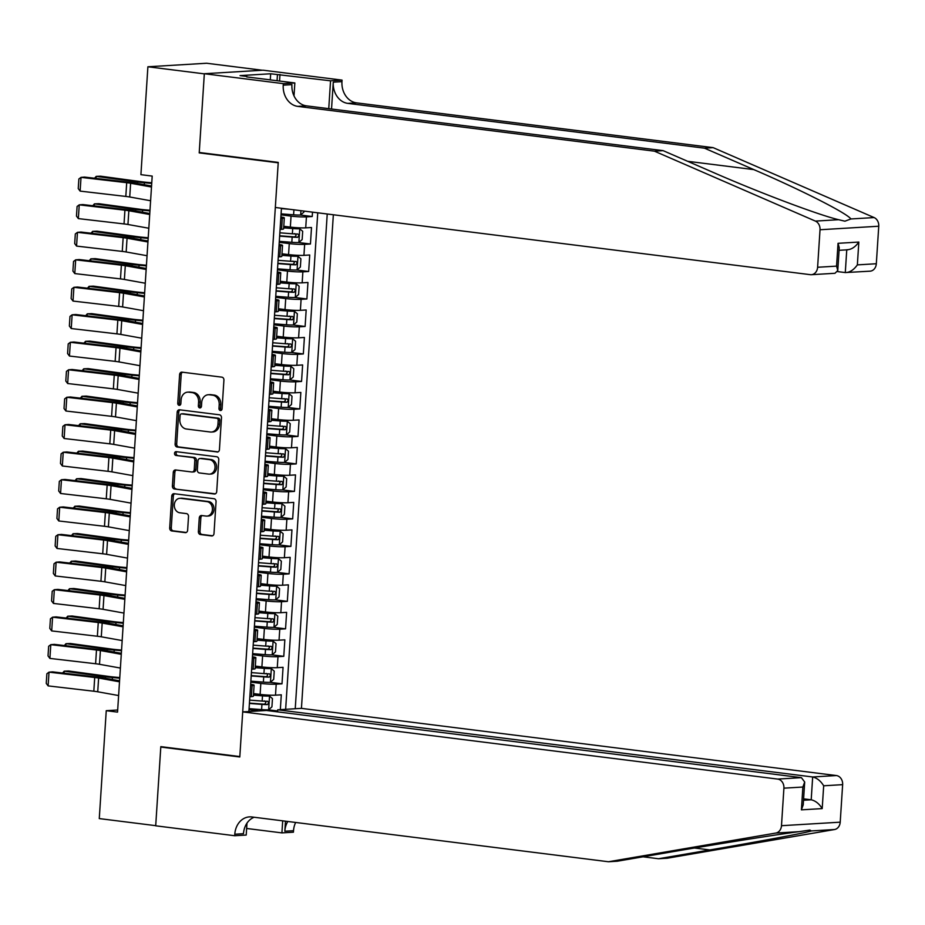 <?xml version="1.0" encoding="UTF-8"?>
<svg xmlns="http://www.w3.org/2000/svg" width="925" height="925" viewBox="0 0 925 925"><rect width="100%" height="100%" fill="white"/><g stroke="black" fill="none" stroke-linecap="round" stroke-linejoin="round"><path stroke-width="1.39" d="M220.393 410.503A1.896 1.549 -93.4 0 0 222.069 408.804L223.919 380.14A2.717 2.22 -93.4 0 0 221.884 377.157L181.994 372.151A2.717 2.22 -93.4 0 0 179.612 374.579L177.75 403.242A1.896 1.549 -93.4 0 0 180.861 403.635L181.092 399.924A8.683 7.111 -93.4 0 1 187.671 392.142A8.683 7.111 -93.4 0 1 188.746 392.177L192.065 392.593A8.683 7.111 -93.4 0 1 198.597 402.121L198.355 405.832A1.896 1.549 -93.4 0 0 201.465 406.214L201.696 402.514A8.683 7.111 -93.4 0 1 208.275 394.732A8.683 7.111 -93.4 0 1 209.351 394.767L212.669 395.183A8.683 7.111 -93.4 0 1 219.202 404.711L218.971 408.422A1.896 1.549 -93.4 0 0 220.393 410.503M198.378 531.563A2.717 2.22 -93.4 0 0 200.424 534.546L211.617 535.945A2.717 2.22 -93.4 0 0 213.999 533.528L216.057 501.697A2.717 2.22 -93.4 0 0 214.022 498.714L174.143 493.707A2.717 2.22 -93.4 0 0 171.749 496.124L169.691 527.967A2.717 2.22 -93.4 0 0 171.726 530.938L185.243 532.638A2.717 2.22 -93.4 0 0 187.636 530.222L188.515 516.589A2.717 2.22 -93.4 0 0 186.48 513.618L179.774 512.774A7.261 5.943 -93.4 0 1 174.293 505.362A7.261 5.943 -93.4 0 1 179.808 498.309A7.261 5.943 -93.4 0 1 180.71 498.344L206.957 501.639A7.261 5.943 -93.4 0 1 212.438 509.051A7.261 5.943 -93.4 0 1 206.934 516.104A7.261 5.943 -93.4 0 1 206.032 516.069L201.65 515.526A2.717 2.22 -93.4 0 0 199.268 517.942L198.378 531.563L199.973 531.47A2.717 2.22 -93.4 0 0 202.008 534.453L212.634 535.783M160.823 746.637L155.712 825.667L99.276 818.59L106.248 710.689L117.544 712.111L152.197 176.085L140.912 174.663L147.896 66.773L204.321 73.861L199.21 152.891L278.217 162.812L239.818 756.569L160.823 746.637M217.04 452.036A2.717 2.22 -93.4 0 0 219.433 449.619L221.491 417.776A2.717 2.22 -93.4 0 0 219.445 414.805L179.566 409.798A2.717 2.22 -93.4 0 0 177.172 412.215L175.114 444.046A2.717 2.22 -93.4 0 0 177.161 447.029L217.71 452.001M218.774 459.737L216.716 491.568A2.717 2.22 -93.4 0 1 214.323 493.996L174.443 488.99A2.717 2.22 -93.4 0 1 172.397 486.007L173.287 472.386A2.717 2.22 -93.4 0 1 175.669 469.958L191.845 471.993A2.717 2.22 -93.4 0 0 194.238 469.576L194.817 460.534A2.717 2.22 -93.4 0 0 192.782 457.563L175.947 455.447A1.896 1.549 -93.4 0 1 176.189 451.666L216.727 456.753A2.717 2.22 -93.4 0 1 218.774 459.737M268.319 709.81L277.627 710.978M280.333 709.637L281.293 694.814L275.5 695.161L276.205 684.165A11.065 0.96 -176.3 0 1 260.827 683.413L250.802 682.153M270.088 682.326L281.998 683.818L283.062 667.33L277.269 667.677L277.986 656.681A11.065 0.96 -176.3 0 1 262.608 655.929L252.571 654.669M271.869 654.831L283.778 656.334L284.842 639.834L279.049 640.181L279.766 629.185A11.065 0.96 -176.3 0 1 264.388 628.433L254.352 627.173M273.65 627.347L285.559 628.838L286.623 612.35L280.83 612.697L281.535 601.701A11.065 0.96 -176.3 0 1 266.157 600.949L256.132 599.689M275.43 599.851L287.328 601.354L288.403 584.854L282.611 585.201L283.316 574.217A11.065 0.96 -176.3 0 1 267.938 573.454L257.913 572.193M277.199 572.367L289.109 573.858L290.173 557.37L284.38 557.717L285.097 546.721A11.065 0.96 -176.3 0 1 269.718 545.97L259.682 544.709M278.98 544.883L290.889 546.374L291.953 529.886L286.16 530.233L286.877 519.237A11.065 0.96 -176.3 0 1 271.499 518.486L261.463 517.225M280.761 517.387L292.67 518.89L293.734 502.391L287.941 502.738L288.646 491.742A11.065 0.96 -176.3 0 1 273.268 490.99L263.243 489.73M282.53 489.903L294.439 491.395L295.514 474.907L289.722 475.253L290.427 464.257A11.065 0.96 -176.3 0 1 275.049 463.506L265.024 462.246M284.31 462.419L296.22 463.911L297.283 447.422L291.491 447.769L292.207 436.773A11.065 0.96 -176.3 0 1 276.829 436.022L266.793 434.762M286.091 434.923L298 436.427L299.064 419.927L293.271 420.274L293.988 409.278A11.065 0.96 -176.3 0 1 278.61 408.526L268.574 407.266M287.872 407.439L299.781 408.931L300.845 392.443L295.052 392.79L295.757 381.794A11.065 0.96 -176.3 0 1 280.379 381.042L270.354 379.782M289.641 379.944L301.55 381.447L302.625 364.947L296.833 365.294L297.538 354.31A11.065 0.96 -176.3 0 1 282.16 353.547L272.135 352.286M291.421 352.46L303.331 353.951L304.394 337.463L298.602 337.81L299.318 326.814A11.065 0.96 -176.3 0 1 283.94 326.062L273.904 324.802M293.202 324.976L305.111 326.467L306.175 309.979L300.382 310.326L301.099 299.33A11.065 0.96 -176.3 0 1 285.721 298.578L275.685 297.318M294.983 297.48L306.892 298.983L307.956 282.483L302.163 282.83L302.868 271.834A11.065 0.96 -176.3 0 1 287.49 271.083L277.465 269.822M296.752 269.996L308.661 271.488L309.725 254.999L303.932 255.346L304.649 244.35A11.065 0.96 -176.3 0 1 289.271 243.599L279.234 242.338M298.532 242.512L310.442 244.003L311.505 227.515L305.712 227.862A11.065 0.96 -176.3 0 1 290.334 227.099L283.767 226.278M275.5 695.161A11.065 0.96 3.7 0 1 260.122 694.409L253.554 693.588M277.269 667.677A11.065 0.96 3.7 0 1 261.891 666.925L255.323 666.093M279.049 640.181A11.065 0.96 3.7 0 1 263.671 639.429L257.104 638.608M280.83 612.697A11.065 0.96 3.7 0 1 265.452 611.945L258.884 611.113M282.611 585.201A11.065 0.96 3.7 0 1 267.233 584.45L260.665 583.629M284.38 557.717A11.065 0.96 3.7 0 1 269.002 556.966L262.434 556.145M286.16 530.233A11.065 0.96 3.7 0 1 270.782 529.482L264.215 528.649M287.941 502.738A11.065 0.96 3.7 0 1 272.563 501.986L265.995 501.165M289.722 475.253A11.065 0.96 3.7 0 1 274.343 474.502L267.764 473.681M291.491 447.769A11.065 0.96 3.7 0 1 276.113 447.006L269.545 446.185M293.271 420.274A11.065 0.96 3.7 0 1 277.893 419.522L271.326 418.701M295.052 392.79A11.065 0.96 3.7 0 1 279.674 392.038L273.106 391.206M296.833 365.294A11.065 0.96 3.7 0 1 281.454 364.542L274.875 363.722M298.602 337.81A11.065 0.96 3.7 0 1 283.223 337.058L276.656 336.238M300.382 310.326A11.065 0.96 3.7 0 1 285.004 309.574L278.437 308.742M302.163 282.83A11.065 0.96 3.7 0 1 286.785 282.079L280.217 281.258M303.932 255.346A11.065 0.96 3.7 0 1 288.565 254.595L281.986 253.774M277.569 711.868L277.708 709.799L301.434 708.365L333.347 214.773M295.237 708.747L327.23 213.999M281.443 208.252L248.894 711.522M300.313 215.016L312.222 216.519L306.429 216.866A11.065 0.96 -176.3 0 1 291.051 216.115L281.015 214.854M280.876 216.97A11.065 0.96 -176.3 0 1 284.31 217.895L283.605 228.891A11.065 0.96 -176.3 0 1 281.593 229.308L280.078 229.4M284.31 217.895A11.065 0.96 -176.3 0 1 282.298 218.312L280.784 218.404M249.854 696.698L251.369 696.606A11.065 0.96 3.7 0 0 253.381 696.19L254.097 685.194A11.065 0.96 -176.3 0 1 252.086 685.61L250.571 685.702M251.635 669.214L253.149 669.122A11.065 0.96 3.7 0 0 255.161 668.706L255.867 657.71A11.065 0.96 -176.3 0 1 253.866 658.126L252.352 658.218M253.415 641.719L254.93 641.626A11.065 0.96 3.7 0 0 256.93 641.21L257.647 630.214A11.065 0.96 -176.3 0 1 255.635 630.642L254.121 630.723M255.196 614.235L256.711 614.142A11.065 0.96 3.7 0 0 258.711 613.726L259.428 602.73A11.065 0.96 -176.3 0 1 257.416 603.146L255.901 603.239M256.965 586.751L258.48 586.658A11.065 0.96 3.7 0 0 260.492 586.23L261.197 575.234A11.065 0.96 -176.3 0 1 259.197 575.662L257.682 575.755M258.746 559.255L260.26 559.163A11.065 0.96 3.7 0 0 262.272 558.746L262.978 547.75A11.065 0.96 -176.3 0 1 260.977 548.167L259.463 548.259M260.526 531.771L262.041 531.678A11.065 0.96 3.7 0 0 264.041 531.262L264.758 520.266A11.065 0.96 -176.3 0 1 262.746 520.683L261.232 520.775M262.295 504.275L263.81 504.194A11.065 0.96 3.7 0 0 265.822 503.767L266.539 492.771A11.065 0.96 -176.3 0 1 264.527 493.198L263.012 493.291M264.076 476.791L265.591 476.699A11.065 0.96 3.7 0 0 267.603 476.283L268.308 465.287A11.065 0.96 -176.3 0 1 266.308 465.703L264.793 465.795M265.857 449.307L267.371 449.215A11.065 0.96 3.7 0 0 269.383 448.798L270.088 437.803A11.065 0.96 -176.3 0 1 268.077 438.219L266.562 438.311M267.637 421.812L269.152 421.719A11.065 0.96 3.7 0 0 271.152 421.303L271.869 410.307A11.065 0.96 -176.3 0 1 269.857 410.735L268.343 410.816M269.406 394.328L270.921 394.235A11.065 0.96 3.7 0 0 272.933 393.819L273.65 382.823A11.065 0.96 -176.3 0 1 271.638 383.239L270.123 383.332M271.187 366.843L272.702 366.751A11.065 0.96 3.7 0 0 274.713 366.323L275.419 355.327A11.065 0.96 -176.3 0 1 273.418 355.755L271.904 355.847M272.968 339.348L274.482 339.255A11.065 0.96 3.7 0 0 276.494 338.839L277.199 327.843A11.065 0.96 -176.3 0 1 275.188 328.259L273.673 328.352M274.748 311.864L276.263 311.771A11.065 0.96 3.7 0 0 278.263 311.355L278.98 300.359A11.065 0.96 -176.3 0 1 276.968 300.775L275.453 300.868M276.517 284.368L278.032 284.287A11.065 0.96 3.7 0 0 280.044 283.859L280.761 272.863A11.065 0.96 -176.3 0 1 278.749 273.291L277.234 273.384M278.298 256.884L279.812 256.792A11.065 0.96 3.7 0 0 281.824 256.375L282.53 245.379A11.065 0.96 -176.3 0 1 280.529 245.796L279.015 245.888M310.442 244.003L304.649 244.35M308.661 271.488L302.868 271.834M306.892 298.983L301.099 299.33M305.111 326.467L299.318 326.814M303.331 353.951L297.538 354.31M301.55 381.447L295.757 381.794M299.781 408.931L293.988 409.278M298 436.427L292.207 436.773M296.22 463.911L290.427 464.257M294.439 491.395L288.646 491.742M292.67 518.89L286.877 519.237M290.889 546.374L285.097 546.721M289.109 573.858L283.316 574.217M287.328 601.354L281.535 601.701M285.559 628.838L279.766 629.185M283.778 656.334L277.986 656.681M281.998 683.818L276.205 684.165M285.652 709.313L317.749 212.808M312.222 216.519L312.5 212.149M259.127 710.909L249.022 709.637M262.307 70.242L206.61 63.247L147.896 66.773M117.672 710.007L106.248 710.689M279.107 244.454A11.065 0.96 -176.3 0 1 282.53 245.379M277.327 271.938A11.065 0.96 -176.3 0 1 280.761 272.863M275.546 299.434A11.065 0.96 -176.3 0 1 278.98 300.359M273.765 326.918A11.065 0.96 -176.3 0 1 277.199 327.843M271.996 354.414A11.065 0.96 -176.3 0 1 275.419 355.327M270.216 381.898A11.065 0.96 -176.3 0 1 273.65 382.823M268.435 409.382A11.065 0.96 -176.3 0 1 271.869 410.307M266.654 436.877A11.065 0.96 -176.3 0 1 270.088 437.803M264.885 464.362A11.065 0.96 -176.3 0 1 268.308 465.287M263.105 491.846A11.065 0.96 -176.3 0 1 266.539 492.771M261.324 519.341A11.065 0.96 -176.3 0 1 264.758 520.266M259.555 546.825A11.065 0.96 -176.3 0 1 262.978 547.75M257.774 574.321A11.065 0.96 -176.3 0 1 261.197 575.234M255.994 601.805A11.065 0.96 -176.3 0 1 259.428 602.73M254.213 629.289A11.065 0.96 -176.3 0 1 257.647 630.214M252.444 656.785A11.065 0.96 -176.3 0 1 255.867 657.71M250.663 684.269A11.065 0.96 -176.3 0 1 254.097 685.194M199.21 152.891L201.453 152.764M221.41 410.191A1.896 1.549 -93.4 0 1 220.555 408.318L220.798 404.607A8.683 7.111 -93.4 0 0 214.265 395.091L212.669 395.183M208.275 394.732L209.859 394.64A8.683 7.111 -93.4 0 1 210.935 394.674L214.265 395.091M187.671 392.142L189.255 392.05A8.683 7.111 -93.4 0 1 190.33 392.084L193.66 392.501A8.683 7.111 -93.4 0 1 200.182 402.028L199.95 405.74A1.896 1.549 -93.4 0 0 200.806 407.601M182.56 372.22A2.717 2.22 -93.4 0 0 181.196 374.475L179.346 403.15A1.896 1.549 -93.4 0 0 180.202 405.023M180.132 409.868A2.717 2.22 -93.4 0 0 178.756 412.122L176.698 443.954A2.717 2.22 -93.4 0 0 178.745 446.937L218.057 451.874M218.196 420.355A1.896 1.549 -93.4 0 0 216.762 418.273L181.762 413.88A1.896 1.549 -93.4 0 0 180.086 415.568L179.832 419.488A8.683 7.111 -93.4 0 0 186.364 429.003L210.287 432.01A8.683 7.111 -93.4 0 0 211.374 432.044A8.683 7.111 -93.4 0 0 217.942 424.274L218.196 420.355L219.78 420.262A1.896 1.549 -93.4 0 0 218.346 418.181L216.762 418.273M182.873 413.81A1.896 1.549 -93.4 0 1 183.347 413.787L218.346 418.181M211.374 432.044L212.958 431.952A8.683 7.111 -93.4 0 0 219.526 424.17L217.942 424.274M219.78 420.262L219.526 424.17M215.352 493.823L174.443 488.99M176.236 470.039A2.717 2.22 -93.4 0 0 174.871 472.282L173.992 485.914A2.717 2.22 -93.4 0 0 176.028 488.886M193.429 471.9A2.717 2.22 -93.4 0 0 195.823 469.484L196.412 460.442A2.717 2.22 -93.4 0 0 194.366 457.459L175.947 455.447M176.929 451.758A1.896 1.549 -93.4 0 0 177.531 455.354M208.634 474.097A7.261 5.943 -93.4 0 0 209.536 474.132A7.261 5.943 -93.4 0 0 215.039 467.079A7.261 5.943 -93.4 0 0 209.57 459.667L200.309 458.499A2.717 2.22 -93.4 0 0 197.927 460.928L197.337 469.958A2.717 2.22 -93.4 0 0 199.384 472.941L208.634 474.097M209.536 474.132L211.12 474.039A7.261 5.943 -93.4 0 0 216.635 466.986A7.261 5.943 -93.4 0 0 211.154 459.575L209.57 459.667M201.234 458.453A2.717 2.22 -93.4 0 1 201.904 458.407L211.154 459.575M202.217 515.595A2.717 2.22 -93.4 0 0 200.852 517.85L199.973 531.47M206.934 516.104L208.518 516.011A7.261 5.943 -93.4 0 0 214.022 508.958A7.261 5.943 -93.4 0 0 208.553 501.547L206.957 501.639M179.808 498.309L181.392 498.217A7.261 5.943 -93.4 0 1 182.294 498.24L208.553 501.547M174.698 493.777A2.717 2.22 -93.4 0 0 173.333 496.031L171.275 527.874A2.717 2.22 -93.4 0 0 173.322 530.846L186.272 532.476M151.769 182.78L146.462 182.306A13.829 1.203 -176.3 0 1 141.826 181.786L100.559 176.189L96.188 176.374L137.455 181.971A20.743 1.804 3.7 0 0 144.416 182.745L151.723 183.416M303.99 211.085L303.92 212.068L300.567 215.005A7.331 0.636 -176.3 0 1 293.595 214.808L281.084 213.848M281.42 208.622L289.213 209.223M282.68 208.403L281.443 208.31M94.57 178.248L96.188 176.374L96.061 178.421M150.602 200.748L129.731 196.99A13.829 1.203 3.7 0 0 125.812 196.435L80.128 191.105L81.018 177.369L78.868 178.976L78.243 188.608L80.128 191.105M151.492 187.012L130.622 183.254A13.829 1.203 3.7 0 0 126.702 182.688L81.018 177.369L84.568 177.08L130.252 182.398A20.743 1.804 -176.3 0 1 136.125 183.242L151.561 186.017M654.438 151.168L663.132 150.648L712.481 172.096C759.228 192.608 818.798 215.086 838.617 219.699L844.93 221.191L850.896 218.959C847.254 213.386 801.42 190.076 753.829 169.61L704.468 148.173L347.823 103.38A19.356 15.841 86.6 0 1 333.266 82.152L341.961 81.631L342.053 80.117L263.058 70.196L204.333 73.722L199.245 152.475L278.24 162.407L275.326 207.477L810.3 274.667A8.29 6.787 -93.4 0 0 811.329 274.702A8.29 6.787 -93.4 0 0 817.607 267.267L820.024 229.747A8.29 6.787 -93.4 0 0 815.399 221.098L654.438 151.168L297.792 106.387A19.356 15.841 86.6 0 1 283.235 85.158L283.339 83.643L204.333 73.722M837.541 271.592L845.288 272.563L846.757 249.843M704.468 148.173L713.163 147.653L356.518 102.86A19.356 15.841 86.6 0 1 341.961 81.631M283.235 85.158L291.93 84.638A19.356 15.841 86.6 0 0 306.487 105.866L663.132 150.648M817.607 267.267L836.57 266.134L838.038 243.31L858.828 242.061L857.359 264.885L876.322 263.741L878.75 226.22L820.024 229.747M850.896 218.959L874.113 217.572L713.163 147.653M283.339 83.643L294.844 82.961L246.79 76.925M270.285 79.874L270.678 73.769L240.049 75.607L246.825 76.451M270.678 73.769L330.549 80.81L342.053 80.117M294.844 82.961L294.011 95.899M331.532 109.011L333.266 82.152M328.757 108.664L330.549 80.81M874.113 217.572A8.29 6.787 86.6 0 1 878.75 226.22M876.322 263.741A8.29 6.787 86.6 0 1 870.043 271.175L845.288 272.563C849.717 272.54 853.729 269.973 857.359 264.885M279.986 74.463L279.57 81.042M277.061 80.718L277.454 74.613M836.57 266.134L837.772 270.516L834.997 273.28L811.329 274.702M838.038 243.31L839.241 247.703L837.772 270.516M858.828 242.061C855.209 247.16 851.185 249.715 846.768 249.75M301.434 708.365L836.397 775.555A8.29 6.787 86.6 0 1 842.64 784.654L840.212 822.175A8.29 6.787 86.6 0 1 834.547 829.528L667.214 858.227L658.519 858.747L709.833 849.948C759.298 841.507 807.224 832.535 811.317 830.928L809.907 830.06L799.038 831.668C778.757 834.234 717.106 844.051 668.486 852.434L617.183 861.233L608.488 861.753L251.843 816.96A19.356 15.841 -93.4 0 0 249.438 816.879A19.356 15.841 -93.4 0 0 234.8 834.223L234.707 835.726L155.701 825.805L160.788 747.053L239.795 756.974L242.708 711.892L777.682 779.081L801.408 777.647L266.435 710.469L242.708 711.892M163.031 746.914L160.788 747.053M643.014 856.793L658.519 858.747M842.64 784.654L823.678 785.788L822.198 808.6L801.408 809.849L802.877 787.036L783.914 788.169L781.486 825.701L840.212 822.175M799.038 831.668L775.821 833.055L608.488 861.753M246.975 823.134L246.212 835.044L234.707 835.726M295.665 822.464A19.356 15.841 -93.4 0 0 293.526 830.696L293.422 832.199L281.917 832.893L282.692 820.833M246.628 828.465L281.917 832.893M277.708 709.799L812.67 776.977L836.397 775.555M287.791 821.481A19.356 15.841 -93.4 0 0 284.831 831.217L285.478 821.18M775.821 833.055A8.29 6.787 -93.4 0 0 781.486 825.701M783.914 788.169A8.29 6.787 -93.4 0 0 777.682 779.081M254.121 817.249A19.356 15.841 -93.4 0 0 243.483 833.691L234.8 834.223M803.605 798.842L811.202 799.79L812.67 776.977C817.029 777.994 820.695 780.931 823.678 785.788M822.198 808.6C819.215 803.744 815.549 800.807 811.202 799.79L803.513 800.252M801.408 809.849L803.212 804.831L804.692 782.018L801.408 777.647M802.877 787.036L804.692 782.018M279.304 241.333L291.826 242.304A7.331 0.636 -176.3 0 0 298.798 242.5L302.151 239.552L302.683 231.308L299.677 228.752A7.331 0.636 -176.3 0 1 292.705 228.556L283.663 227.862M299.677 228.752L283.686 227.55M149.989 210.276L144.682 209.79A13.829 1.203 -176.3 0 1 140.045 209.27L98.778 203.685L94.408 203.87L135.686 209.455A20.743 1.804 3.7 0 0 142.635 210.229L149.954 210.9M279.639 236.118L292.161 237.077A7.331 0.636 3.7 0 0 297.665 237.309L298.995 235.459L297.873 234.013A7.331 0.636 -176.3 0 1 292.369 233.782L279.859 232.811M294.624 233.597C296.543 234.73 296.474 235.829 294.416 236.904L279.662 235.794M92.789 205.732L94.408 203.87L94.281 205.905M277.523 268.828L290.045 269.788A7.331 0.636 -176.3 0 0 297.017 269.984L300.371 267.048L300.903 258.792L297.908 256.237A7.331 0.636 -176.3 0 1 290.936 256.052L281.894 255.346M297.908 256.237L281.905 255.034M148.208 237.76L142.901 237.274A13.829 1.203 -176.3 0 1 138.264 236.765L96.998 231.169L92.639 231.354L133.905 236.95A20.743 1.804 3.7 0 0 140.866 237.725L148.173 238.384M277.87 263.602L290.381 264.573A7.331 0.636 3.7 0 0 295.884 264.793L297.214 262.954L296.104 261.498A7.331 0.636 -176.3 0 1 290.589 261.266L278.078 260.307M292.855 261.093C294.763 262.214 294.693 263.313 292.635 264.388L277.882 263.29M91.02 233.216L92.639 231.354L92.5 233.389M275.754 296.312L288.265 297.283A7.331 0.636 -176.3 0 0 295.237 297.468L298.59 294.532L299.122 286.287L296.127 283.732A7.331 0.636 -176.3 0 1 289.155 283.536L280.113 282.842M296.127 283.732L280.136 282.518M146.439 265.255L141.132 264.77A13.829 1.203 -176.3 0 1 136.484 264.249L95.217 258.653L90.858 258.838L132.125 264.434A20.743 1.804 3.7 0 0 139.085 265.209L146.393 265.88M276.089 291.086L288.6 292.057A7.331 0.636 3.7 0 0 294.104 292.288L295.433 290.438L294.323 288.982A7.331 0.636 -176.3 0 1 288.82 288.762L276.298 287.791M291.074 288.577C292.994 289.698 292.924 290.797 290.855 291.872L276.113 290.774M89.239 260.711L90.858 258.838L90.719 260.885M273.973 323.796L286.484 324.767A7.331 0.636 -176.3 0 0 293.456 324.964L296.809 322.016L297.341 313.772L294.347 311.216A7.331 0.636 -176.3 0 1 287.374 311.02L278.332 310.326M294.347 311.216L278.356 310.014M144.658 292.739L139.351 292.254A13.829 1.203 -176.3 0 1 134.715 291.733L93.448 286.149L89.078 286.334L130.344 291.93A20.743 1.804 3.7 0 0 137.305 292.693L144.612 293.364M274.309 318.582L286.831 319.541A7.331 0.636 3.7 0 0 292.335 319.772L293.653 317.922L292.543 316.477A7.331 0.636 -176.3 0 1 287.039 316.246L274.528 315.286M289.294 316.072C291.213 317.194 291.144 318.292 289.086 319.368L274.332 318.269M87.459 288.195L89.078 286.334L88.95 288.369M148.833 228.244L127.951 224.486A13.829 1.203 3.7 0 0 124.043 223.931L78.348 218.601L79.238 204.853L77.087 206.472L76.474 216.092L78.348 218.601M149.723 214.496L128.841 210.738A13.829 1.203 3.7 0 0 124.921 210.183L79.238 204.853L82.787 204.564L128.471 209.894A20.743 1.804 -176.3 0 1 134.345 210.727L149.781 213.513M147.052 255.728L126.17 251.97A13.829 1.203 3.7 0 0 122.262 251.415L76.567 246.085L77.457 232.337L75.318 233.956L74.694 243.576L76.567 246.085M147.942 241.992L127.06 238.234A13.829 1.203 3.7 0 0 123.152 237.667L77.457 232.337L81.007 232.048L126.702 237.378A20.743 1.804 -176.3 0 1 132.576 238.222L148 240.997M145.271 283.223L124.401 279.466A13.829 1.203 3.7 0 0 120.481 278.899L74.786 273.58L75.677 259.832L73.538 261.451L72.913 271.071L74.786 273.58M146.162 269.476L125.291 265.718A13.829 1.203 3.7 0 0 121.372 265.163L75.677 259.832L79.226 259.543L124.921 264.874A20.743 1.804 -176.3 0 1 130.795 265.706L146.231 268.481M143.491 310.708L122.62 306.95A13.829 1.203 3.7 0 0 118.701 306.395L73.017 301.064L73.907 287.317L71.757 288.935L71.133 298.555L73.017 301.064M144.381 296.96L123.511 293.202A13.829 1.203 3.7 0 0 119.591 292.647L73.907 287.317L77.457 287.028L123.141 292.358A20.743 1.804 -176.3 0 1 129.014 293.19L144.45 295.977M272.193 351.292L284.715 352.252A7.331 0.636 -176.3 0 0 291.687 352.448L295.04 349.511L295.572 341.267L292.577 338.7A7.331 0.636 -176.3 0 1 285.594 338.515L276.552 337.81M292.577 338.7L276.575 337.498M142.878 320.223L137.571 319.738A13.829 1.203 -176.3 0 1 132.934 319.229L91.668 313.633L87.297 313.818L128.575 319.414A20.743 1.804 3.7 0 0 135.524 320.189L142.843 320.859M272.528 346.066L285.05 347.037A7.331 0.636 3.7 0 0 290.554 347.257L291.884 345.418L290.762 343.961A7.331 0.636 -176.3 0 1 285.258 343.73L272.748 342.77M287.513 343.557C289.433 344.678 289.363 345.777 287.305 346.852L272.551 345.753M85.678 315.691L87.297 313.818L87.17 315.864M141.722 338.192L120.84 334.434A13.829 1.203 3.7 0 0 116.932 333.879L71.237 328.548L72.127 314.812L69.976 316.419L69.363 326.039L71.237 328.548M142.612 324.455L121.73 320.697A13.829 1.203 3.7 0 0 117.81 320.131L72.127 314.812L75.677 314.523L121.372 319.842A20.743 1.804 -176.3 0 1 127.234 320.686L142.67 323.461M270.412 378.776L282.934 379.747A7.331 0.636 -176.3 0 0 289.907 379.932L293.26 376.995L293.792 368.751L290.797 366.196A7.331 0.636 -176.3 0 1 283.825 365.999L274.783 365.306M290.797 366.196L274.794 364.982M141.109 347.719L135.79 347.233A13.829 1.203 -176.3 0 1 131.153 346.713L89.887 341.117L85.528 341.313L126.794 346.898A20.743 1.804 3.7 0 0 133.755 347.673L141.062 348.343M270.759 373.561L283.27 374.521A7.331 0.636 3.7 0 0 288.773 374.752L290.103 372.902L288.993 371.457A7.331 0.636 -176.3 0 1 283.489 371.226L270.967 370.254M285.744 371.041C287.652 372.162 287.582 373.272 285.524 374.347L270.771 373.238M83.909 343.175L85.528 341.313L85.389 343.348M139.941 365.687L119.059 361.929A13.829 1.203 3.7 0 0 115.151 361.363L69.456 356.044L70.346 342.296L68.207 343.915L67.583 353.535L69.456 356.044M140.831 351.939L119.949 348.182A13.829 1.203 3.7 0 0 116.041 347.627L70.346 342.296L73.896 342.007L119.591 347.337A20.743 1.804 -176.3 0 1 125.465 348.17L140.889 350.945M268.643 406.272L281.154 407.231A7.331 0.636 -176.3 0 0 288.126 407.428L291.479 404.491L292.011 396.235L289.016 393.68A7.331 0.636 -176.3 0 1 282.044 393.483L273.002 392.79M289.016 393.68L273.025 392.478M139.328 375.203L134.021 374.717A13.829 1.203 -176.3 0 1 129.384 374.209L88.106 368.613L83.747 368.797L125.014 374.394A20.743 1.804 3.7 0 0 131.974 375.168L139.282 375.828M268.978 401.045L281.489 402.005A7.331 0.636 3.7 0 0 286.993 402.236L288.322 400.386L287.213 398.941A7.331 0.636 -176.3 0 1 281.709 398.71L269.187 397.75M283.963 398.536C285.883 399.658 285.813 400.756 283.744 401.832L269.002 400.733M82.128 370.659L83.747 368.797L83.608 370.833M138.16 393.171L117.29 389.413A13.829 1.203 3.7 0 0 113.37 388.858L67.675 383.528L68.566 369.78L66.427 371.399L65.802 381.019L67.675 383.528M139.051 379.423L118.18 375.666A13.829 1.203 3.7 0 0 114.261 375.111L68.566 369.78L72.115 369.491L117.81 374.822A20.743 1.804 -176.3 0 1 123.684 375.666L139.12 378.441M266.863 433.756L279.373 434.715A7.331 0.636 -176.3 0 0 286.345 434.912L289.698 431.975L290.242 423.731L287.236 421.164A7.331 0.636 -176.3 0 1 280.263 420.979L271.222 420.274M287.236 421.164L271.245 419.962M137.547 402.687L132.24 402.213A13.829 1.203 -176.3 0 1 127.604 401.693L86.337 396.097L81.967 396.282L123.233 401.878A20.743 1.804 3.7 0 0 130.194 402.653L137.513 403.323M267.198 428.529L279.72 429.501A7.331 0.636 3.7 0 0 285.224 429.732L286.542 427.882L285.432 426.425A7.331 0.636 -176.3 0 1 279.928 426.194L267.418 425.234M282.183 426.02C284.102 427.142 284.033 428.24 281.975 429.316L267.221 428.217M80.348 398.155L81.967 396.282L81.839 398.328M136.391 420.655L115.509 416.897A13.829 1.203 3.7 0 0 111.59 416.342L65.906 411.012L66.797 397.276L64.646 398.895L64.022 408.515L65.906 411.012M137.27 406.919L116.4 403.161A13.829 1.203 3.7 0 0 112.48 402.595L66.797 397.276L70.346 396.987L116.03 402.306A20.743 1.804 -176.3 0 1 121.903 403.15L137.339 405.925M265.082 461.24L277.604 462.211A7.331 0.636 -176.3 0 0 284.576 462.408L287.929 459.459L288.461 451.215L285.467 448.66A7.331 0.636 -176.3 0 1 278.494 448.463L269.441 447.769M285.467 448.66L269.464 447.457M135.767 430.183L130.46 429.697A13.829 1.203 -176.3 0 1 125.823 429.177L84.557 423.592L80.186 423.777L121.464 429.362A20.743 1.804 3.7 0 0 128.413 430.137L135.732 430.807M265.417 456.025L277.939 456.985A7.331 0.636 3.7 0 0 283.443 457.216L284.773 455.366L283.651 453.921A7.331 0.636 -176.3 0 1 278.147 453.689L265.637 452.718M280.402 453.504C282.322 454.637 282.252 455.736 280.194 456.811L265.44 455.701M78.579 425.639L80.186 423.777L80.059 425.812M134.611 448.151L113.729 444.393A13.829 1.203 3.7 0 0 109.821 443.838L64.126 438.508L65.016 424.76L62.865 426.379L62.253 435.999L64.126 438.508M135.501 434.403L114.619 430.645A13.829 1.203 3.7 0 0 110.711 430.09L65.016 424.76L68.566 424.471L114.261 429.801A20.743 1.804 -176.3 0 1 120.123 430.634L135.559 433.42M263.301 488.735L275.823 489.695A7.331 0.636 -176.3 0 0 282.796 489.892L286.149 486.955L286.681 478.699L283.686 476.144A7.331 0.636 -176.3 0 1 276.714 475.959L267.672 475.253M283.686 476.144L267.683 474.941M133.998 457.667L128.691 457.181A13.829 1.203 -176.3 0 1 124.043 456.672L82.776 451.076L78.417 451.261L119.683 456.858A20.743 1.804 3.7 0 0 126.644 457.632L133.952 458.291M263.648 483.509L276.159 484.48A7.331 0.636 3.7 0 0 281.662 484.7L282.992 482.862L281.882 481.405A7.331 0.636 -176.3 0 1 276.378 481.173L263.856 480.214M278.633 481C280.541 482.122 280.472 483.22 278.413 484.295L263.66 483.197M76.798 453.123L78.417 451.261L78.278 453.296M132.83 475.635L111.96 471.877A13.829 1.203 3.7 0 0 108.04 471.322L62.345 465.992L63.235 452.244L61.096 453.863L60.472 463.483L62.345 465.992M133.72 461.899L112.838 458.141A13.829 1.203 3.7 0 0 108.93 457.574L63.235 452.244L66.785 451.955L112.48 457.285A20.743 1.804 -176.3 0 1 118.354 458.129L133.778 460.904M261.532 516.219L274.043 517.191A7.331 0.636 -176.3 0 0 281.015 517.376L284.368 514.439L284.9 506.195L281.905 503.639A7.331 0.636 -176.3 0 1 274.933 503.443L265.891 502.749M281.905 503.639L265.914 502.425M132.217 485.163L126.91 484.677A13.829 1.203 -176.3 0 1 122.273 484.157L80.995 478.56L76.636 478.745L117.903 484.342A20.743 1.804 3.7 0 0 124.863 485.116L132.171 485.787M261.868 510.993L274.378 511.964A7.331 0.636 3.7 0 0 279.882 512.196L281.212 510.346L280.102 508.889A7.331 0.636 -176.3 0 1 274.598 508.669L262.076 507.698M276.853 508.484C278.772 509.606 278.702 510.704 276.644 511.779L261.891 510.681M75.017 480.618L76.636 478.745L76.509 480.792M131.049 503.131L110.179 499.373A13.829 1.203 3.7 0 0 106.259 498.806L60.576 493.488L61.455 479.74L59.316 481.358L58.691 490.978L60.576 493.488M131.94 489.383L111.069 485.625A13.829 1.203 3.7 0 0 107.15 485.07L61.455 479.74L65.004 479.451L110.699 484.781A20.743 1.804 -176.3 0 1 116.573 485.613L132.009 488.388M259.752 543.715L272.262 544.675A7.331 0.636 -176.3 0 0 279.234 544.871L282.588 541.923L283.131 533.679L280.125 531.123A7.331 0.636 -176.3 0 1 273.153 530.927L264.111 530.233M280.125 531.123L264.134 529.921M130.437 512.647L125.129 512.161A13.829 1.203 -176.3 0 1 120.493 511.641L79.226 506.056L74.856 506.241L116.122 511.837A20.743 1.804 3.7 0 0 123.083 512.6L130.402 513.271M260.087 538.489L272.609 539.448A7.331 0.636 3.7 0 0 278.113 539.68L279.431 537.83L278.321 536.384A7.331 0.636 -176.3 0 1 272.817 536.153L260.307 535.193M275.072 535.98C276.991 537.101 276.922 538.2 274.864 539.275L260.11 538.177M73.237 508.103L74.856 506.241L74.728 508.276M129.28 530.615L108.398 526.857A13.829 1.203 3.7 0 0 104.479 526.302L58.795 520.972L59.686 507.224L57.535 508.842L56.911 518.462L58.795 520.972M130.159 516.867L109.289 513.109A13.829 1.203 3.7 0 0 105.369 512.554L59.686 507.224L63.235 506.935L108.919 512.265A20.743 1.804 -176.3 0 1 114.793 513.109L130.228 515.884M257.971 571.199L270.493 572.159A7.331 0.636 -176.3 0 0 277.465 572.355L280.818 569.418L281.35 561.174L278.356 558.607A7.331 0.636 -176.3 0 1 271.383 558.423L262.33 557.717M278.356 558.607L262.353 557.405M128.656 540.131L123.349 539.645A13.829 1.203 -176.3 0 1 118.712 539.136L77.446 533.54L73.075 533.725L114.353 539.321A20.743 1.804 3.7 0 0 121.302 540.096L128.621 540.767M258.306 565.973L270.828 566.944A7.331 0.636 3.7 0 0 276.332 567.164L277.662 565.325L276.54 563.868A7.331 0.636 -176.3 0 1 271.037 563.637L258.526 562.678M273.291 563.464C275.211 564.585 275.141 565.684 273.083 566.759L258.329 565.661M71.468 535.598L73.075 533.725L72.948 535.772M127.5 558.099L106.618 554.341A13.829 1.203 3.7 0 0 102.71 553.786L57.015 548.456L57.905 534.719L55.754 536.327L55.142 545.947L57.015 548.456M128.39 544.363L107.508 540.605A13.829 1.203 3.7 0 0 103.6 540.038L57.905 534.719L61.455 534.43L107.15 539.749A20.743 1.804 -176.3 0 1 113.012 540.593L128.448 543.368M256.19 598.683L268.713 599.654A7.331 0.636 -176.3 0 0 275.685 599.839L279.038 596.903L279.57 588.658L276.575 586.103A7.331 0.636 -176.3 0 1 269.603 585.907L260.561 585.213M276.575 586.103L260.572 584.889M126.887 567.626L121.58 567.141A13.829 1.203 -176.3 0 1 116.932 566.62L75.665 561.024L71.306 561.221L112.573 566.805A20.743 1.804 3.7 0 0 119.533 567.58L126.841 568.251M256.537 593.468L269.048 594.428A7.331 0.636 3.7 0 0 274.552 594.659L275.881 592.809L274.771 591.364A7.331 0.636 -176.3 0 1 269.267 591.133L256.745 590.162M271.522 590.948C273.442 592.069 273.361 593.179 271.303 594.255L256.549 593.145M69.687 563.082L71.306 561.221L71.167 563.256M125.719 585.594L104.849 581.837A13.829 1.203 3.7 0 0 100.929 581.27L55.234 575.951L56.124 562.203L53.985 563.822L53.361 573.442L55.234 575.951M126.609 571.847L105.727 568.089A13.829 1.203 3.7 0 0 101.819 567.534L56.124 562.203L59.674 561.914L105.369 567.245A20.743 1.804 -176.3 0 1 111.243 568.077L126.679 570.852M254.421 626.179L266.932 627.138A7.331 0.636 -176.3 0 0 273.904 627.335L277.257 624.398L277.789 616.143L274.794 613.587A7.331 0.636 -176.3 0 1 267.822 613.391L258.78 612.697M274.794 613.587L258.803 612.385M125.106 595.11L119.799 594.625A13.829 1.203 -176.3 0 1 115.162 594.116L73.884 588.52L69.525 588.705L110.792 594.301A20.743 1.804 3.7 0 0 117.752 595.076L125.06 595.735M254.757 620.952L267.267 621.912A7.331 0.636 3.7 0 0 272.771 622.143L274.101 620.305L272.991 618.848A7.331 0.636 -176.3 0 1 267.487 618.617L254.965 617.657M269.742 618.443C271.661 619.565 271.592 620.663 269.533 621.739L254.78 620.64M67.907 590.566L69.525 588.705L69.398 590.74M123.938 613.078L103.068 609.321A13.829 1.203 3.7 0 0 99.148 608.766L53.465 603.435L54.344 589.688L52.205 591.306L51.58 600.926L53.465 603.435M124.829 599.331L103.958 595.573A13.829 1.203 3.7 0 0 100.039 595.018L54.344 589.688L57.893 589.398L103.588 594.729A20.743 1.804 -176.3 0 1 109.462 595.573L124.898 598.348M252.641 653.663L265.163 654.622A7.331 0.636 -176.3 0 0 272.135 654.819L275.488 651.882L276.02 643.638L273.014 641.071A7.331 0.636 -176.3 0 1 266.042 640.886L257 640.181M273.014 641.071L257.023 639.869M123.326 622.594L118.018 622.12A13.829 1.203 -176.3 0 1 113.382 621.6L72.115 616.004L67.745 616.189L109.011 621.785A20.743 1.804 3.7 0 0 115.972 622.56L123.291 623.23M252.976 648.437L265.498 649.408A7.331 0.636 3.7 0 0 271.002 649.639L272.32 647.789L271.21 646.332A7.331 0.636 -176.3 0 1 265.706 646.101L253.196 645.141M267.961 645.928C269.88 647.049 269.811 648.147 267.753 649.223L252.999 648.124M66.126 618.062L67.745 616.189L67.617 618.235M122.169 640.562L101.287 636.805A13.829 1.203 3.7 0 0 97.368 636.25L51.684 630.919L52.575 617.183L50.424 618.802L49.8 628.422L51.684 630.919M123.048 626.826L102.178 623.068A13.829 1.203 3.7 0 0 98.258 622.502L52.575 617.183L56.124 616.894L101.808 622.224A20.743 1.804 -176.3 0 1 107.682 623.057L123.118 625.832M250.86 681.147L263.382 682.118A7.331 0.636 -176.3 0 0 270.354 682.315L273.707 679.366L274.239 671.122L271.245 668.567A7.331 0.636 -176.3 0 1 264.272 668.37L255.219 667.677M271.245 668.567L255.242 667.364M121.545 650.09L116.238 649.604A13.829 1.203 -176.3 0 1 111.601 649.084L70.335 643.499L65.976 643.684L107.242 649.269A20.743 1.804 3.7 0 0 114.203 650.044L121.51 650.714M251.195 675.932L263.718 676.892A7.331 0.636 3.7 0 0 269.221 677.123L270.551 675.273L269.429 673.828A7.331 0.636 -176.3 0 1 263.926 673.597L251.415 672.625M266.192 673.412C268.1 674.545 268.03 675.643 265.972 676.718L251.218 675.608M64.357 645.546L65.976 643.684L65.837 645.719M120.389 668.058L99.507 664.3A13.829 1.203 3.7 0 0 95.599 663.745L49.904 658.415L50.794 644.667L48.655 646.286L48.031 655.906L49.904 658.415M121.279 654.31L100.397 650.553A13.829 1.203 3.7 0 0 96.489 649.997L50.794 644.667L54.344 644.378L100.039 649.708A20.743 1.804 -176.3 0 1 105.912 650.541L121.337 653.327M249.091 708.643L261.602 709.602A7.331 0.636 -176.3 0 0 268.574 709.799L271.927 706.862L272.459 698.606L269.464 696.051A7.331 0.636 -176.3 0 1 262.492 695.866L253.45 695.161M269.464 696.051L253.473 694.848M119.776 677.574L114.469 677.088A13.829 1.203 -176.3 0 1 109.821 676.58L68.554 670.983L64.195 671.168L105.462 676.765A20.743 1.804 3.7 0 0 112.422 677.539L119.73 678.198M249.426 703.416L261.937 704.388A7.331 0.636 3.7 0 0 267.441 704.607L268.77 702.769L267.66 701.312A7.331 0.636 -176.3 0 1 262.157 701.081L249.634 700.121M264.411 700.907C266.331 702.029 266.25 703.127 264.192 704.202L249.449 703.104M62.576 673.03L64.195 671.168L64.056 673.203M118.608 695.542L97.738 691.784A13.829 1.203 3.7 0 0 93.818 691.229L48.123 685.899L49.013 672.151L46.874 673.77L46.25 683.39L48.123 685.899M119.498 681.806L98.617 678.048A13.829 1.203 3.7 0 0 94.708 677.482L49.013 672.151L52.563 671.862L98.258 677.192A20.743 1.804 -176.3 0 1 104.132 678.037L119.568 680.812M260.122 694.409L260.827 683.413M261.891 666.925L262.608 655.929M263.671 639.429L264.388 628.433M265.452 611.945L266.157 600.949M267.233 584.45L267.938 573.454M269.002 556.966L269.718 545.97M270.782 529.482L271.499 518.486M272.563 501.986L273.268 490.99M274.343 474.502L275.049 463.506M276.113 447.006L276.829 436.022M277.893 419.522L278.61 408.526M279.674 392.038L280.379 381.042M281.454 364.542L282.16 353.547M283.223 337.058L283.94 326.062M285.004 309.574L285.721 298.578M286.785 282.079L287.49 271.083M288.565 254.595L289.271 243.599M290.334 227.099L291.051 216.115M281.593 229.308L282.298 218.312M251.369 696.606L252.086 685.61M253.149 669.122L253.866 658.126M254.93 641.626L255.635 630.642M256.711 614.142L257.416 603.146M258.48 586.658L259.197 575.662M260.26 559.163L260.977 548.167M262.041 531.678L262.746 520.683M263.81 504.194L264.527 493.198M265.591 476.699L266.308 465.703M267.371 449.215L268.077 438.219M269.152 421.719L269.857 410.735M270.921 394.235L271.638 383.239M272.702 366.751L273.418 355.755M274.482 339.255L275.188 328.259M276.263 311.771L276.968 300.775M278.032 284.287L278.749 273.291M279.812 256.792L280.529 245.796M305.712 227.862L306.429 216.866M220.798 404.607L219.202 404.711M210.935 394.674L209.351 394.767M199.95 405.74L198.355 405.832M200.182 402.028L198.597 402.121M193.66 392.501L192.065 392.593M190.33 392.084L188.746 392.177M179.346 403.15L177.75 403.242M181.196 374.475L179.612 374.579M220.555 408.318L218.971 408.422M178.745 446.937L177.161 447.029M176.698 443.954L175.114 444.046M178.756 412.122L177.172 412.215M183.347 413.787L181.762 413.88M214.993 493.95L214.323 493.996M173.992 485.914L172.397 486.007M174.871 472.282L173.287 472.386M195.823 469.484L194.238 469.576M196.412 460.442L194.817 460.534M194.366 457.459L192.782 457.563M201.904 458.407L200.309 458.499M200.852 517.85L199.268 517.942M182.294 498.24L180.71 498.344M185.913 532.603L185.243 532.638M173.322 530.846L171.726 530.938M171.275 527.874L169.691 527.967M173.333 496.031L171.749 496.124M212.287 535.91L211.617 535.945M202.008 534.453L200.424 534.546M300.66 214.935L300.926 210.703M293.595 214.808L293.919 209.813M137.455 181.971L137.362 183.462M144.416 182.745L144.288 184.711M129.731 196.99L130.622 183.254M125.812 196.435L126.702 182.688M753.829 169.61L687.633 161.297M347.823 103.38L356.518 102.86M306.487 105.866L297.792 106.387M815.399 221.098L838.617 219.699M709.833 849.948L694.49 848.017M834.547 829.528L811.317 830.928M284.831 831.217L293.526 830.696M298.879 242.419L299.758 228.81M292.369 233.782L292.705 228.556M291.826 242.304L292.161 237.077M135.686 209.455L135.582 210.958M142.635 210.229L142.508 212.195M294.416 236.904L297.665 237.309M297.098 269.915L297.977 256.306M290.589 261.266L290.936 256.052M290.045 269.788L290.381 264.573M133.905 236.95L133.801 238.442M140.866 237.725L140.739 239.691M292.635 264.388L295.884 264.793M295.318 297.399L296.208 283.79M288.82 288.762L289.155 283.536M288.265 297.283L288.6 292.057M132.125 264.434L132.032 265.926M139.085 265.209L138.958 267.175M290.855 291.872L294.104 292.288M293.549 324.883L294.428 311.274M287.039 316.246L287.374 311.02M286.484 324.767L286.831 319.541M130.344 291.93L130.252 293.422M137.305 292.693L137.178 294.67M289.086 319.368L292.335 319.772M127.951 224.486L128.841 210.738M124.043 223.931L124.921 210.183M126.17 251.97L127.06 238.234M122.262 251.415L123.152 237.667M124.401 279.466L125.291 265.718M120.481 278.899L121.372 265.163M122.62 306.95L123.511 293.202M118.701 306.395L119.591 292.647M291.768 352.379L292.647 338.77M285.258 343.73L285.594 338.515M284.715 352.252L285.05 347.037M128.575 319.414L128.471 320.906M135.524 320.189L135.397 322.154M287.305 346.852L290.554 347.257M120.84 334.434L121.73 320.697M116.932 333.879L117.81 320.131M289.988 379.863L290.866 366.254M283.489 371.226L283.825 365.999M282.934 379.747L283.27 374.521M126.794 346.898L126.69 348.39M133.755 347.673L133.628 349.638M285.524 374.347L288.773 374.752M119.059 361.929L119.949 348.182M115.151 361.363L116.041 347.627M288.218 407.347L289.097 393.749M281.709 398.71L282.044 393.483M281.154 407.231L281.489 402.005M125.014 374.394L124.921 375.885M131.974 375.168L131.847 377.134M283.744 401.832L286.993 402.236M117.29 389.413L118.18 375.666M113.37 388.858L114.261 375.111M286.438 434.842L287.317 421.233M279.928 426.194L280.263 420.979M279.373 434.715L279.72 429.501M123.233 401.878L123.141 403.369M130.194 402.653L130.067 404.618M281.975 429.316L285.224 429.732M115.509 416.897L116.4 403.161M111.59 416.342L112.48 402.595M284.657 462.327L285.536 448.717M278.147 453.689L278.494 448.463M277.604 462.211L277.939 456.985M121.464 429.362L121.36 430.865M128.413 430.137L128.286 432.102M280.194 456.811L283.443 457.216M113.729 444.393L114.619 430.645M109.821 443.838L110.711 430.09M282.877 489.822L283.755 476.213M276.378 481.173L276.714 475.959M275.823 489.695L276.159 484.48M119.683 456.858L119.591 458.349M126.644 457.632L126.517 459.598M278.413 484.295L281.662 484.7M111.96 471.877L112.838 458.141M108.04 471.322L108.93 457.574M281.108 517.306L281.986 503.697M274.598 508.669L274.933 503.443M274.043 517.191L274.378 511.964M117.903 484.342L117.81 485.833M124.863 485.116L124.736 487.082M276.644 511.779L279.882 512.196M110.179 499.373L111.069 485.625M106.259 498.806L107.15 485.07M279.327 544.79L280.206 531.193M272.817 536.153L273.153 530.927M272.262 544.675L272.609 539.448M116.122 511.837L116.03 513.329M123.083 512.6L122.956 514.577M274.864 539.275L278.113 539.68M108.398 526.857L109.289 513.109M104.479 526.302L105.369 512.554M277.546 572.286L278.425 558.677M271.037 563.637L271.383 558.423M270.493 572.159L270.828 566.944M114.353 539.321L114.249 540.813M121.302 540.096L121.175 542.062M273.083 566.759L276.332 567.164M106.618 554.341L107.508 540.605M102.71 553.786L103.6 540.038M275.766 599.77L276.644 586.161M269.267 591.133L269.603 585.907M268.713 599.654L269.048 594.428M112.573 566.805L112.48 568.297M119.533 567.58L119.406 569.546M271.303 594.255L274.552 594.659M104.849 581.837L105.727 568.089M100.929 581.27L101.819 567.534M273.997 627.254L274.875 613.657M267.487 618.617L267.822 613.391M266.932 627.138L267.267 621.912M110.792 594.301L110.699 595.793M117.752 595.076L117.625 597.041M269.533 621.739L272.771 622.143M103.068 609.321L103.958 595.573M99.148 608.766L100.039 595.018M272.216 654.75L273.095 641.141M265.706 646.101L266.042 640.886M265.163 654.622L265.498 649.408M109.011 621.785L108.919 623.277M115.972 622.56L115.845 624.525M267.753 649.223L271.002 649.639M101.287 636.805L102.178 623.068M97.368 636.25L98.258 622.502M270.435 682.234L271.314 668.625M263.926 673.597L264.272 668.37M263.382 682.118L263.718 676.892M107.242 649.269L107.138 650.772M114.203 650.044L114.076 652.009M265.972 676.718L269.221 677.123M99.507 664.3L100.397 650.553M95.599 663.745L96.489 649.997M268.655 709.729L269.533 696.12M262.157 701.081L262.492 695.866M261.602 709.602L261.937 704.388M105.462 676.765L105.369 678.256M112.422 677.539L112.295 679.505M264.192 704.202L267.441 704.607M97.738 691.784L98.617 678.048M93.818 691.229L94.708 677.482M183.104 413.776L181.52 413.868M193.776 471.912L192.18 472.004M201.569 458.395L199.973 458.499M847.855 249.785L839.079 250.305"/></g></svg>
